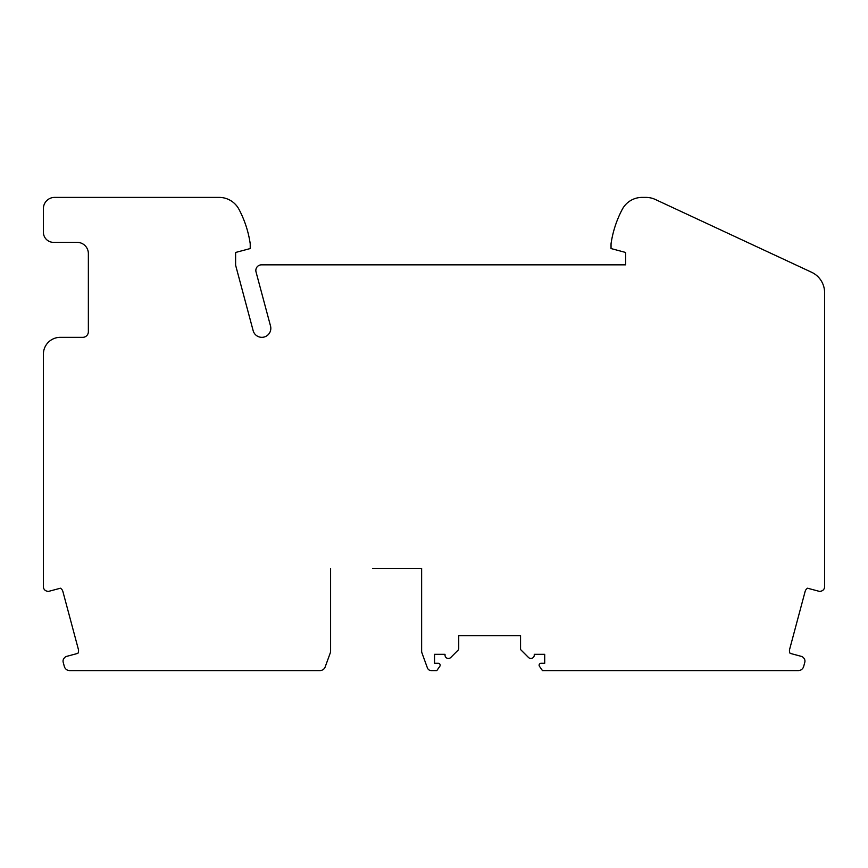 <?xml version="1.0" encoding="UTF-8"?>
<svg xmlns="http://www.w3.org/2000/svg" width="868" height="868" viewBox="0 0 868 868"><rect width="100%" height="100%" fill="white"/><g stroke="black" fill="none" stroke-linecap="round" stroke-linejoin="round"><path stroke-width="1.3" d="M330.589 568.323L330.589 651.076A5.62 5.62 0 0 1 330.252 652.996L325.185 666.906A5.62 5.62 0 0 1 319.912 670.606L69.744 670.606A5.62 5.62 0 0 1 64.319 666.44L63.201 662.284A4.492 4.492 0 0 1 64.362 657.933L65.36 656.935A1.682 1.682 0 0 1 66.315 656.468L77.903 653.354A5.62 5.62 0 0 0 78.359 649.275L62.887 591.509A5.62 5.62 0 0 0 60.445 588.211L48.858 591.314A1.682 1.682 0 0 1 47.794 591.379L46.731 591.086A4.492 4.492 0 0 1 43.4 586.746L43.4 354.198A16.861 16.861 0 0 1 60.261 337.337L82.742 337.337A5.62 5.62 0 0 0 88.362 331.717L88.362 253.597A11.241 11.241 0 0 0 77.122 242.356L53.512 242.356A10.112 10.112 0 0 1 43.4 232.233L43.4 208.635A11.241 11.241 0 0 1 54.641 197.394L219.127 197.394A22.481 22.481 0 0 1 239.004 209.383A106.786 106.786 0 0 1 250.223 243.756L250.223 248.552L235.608 252.469L235.608 264.458A5.62 5.62 0 0 0 235.803 265.912L253.152 330.665A8.995 8.995 0 0 0 264.165 337.023A8.995 8.995 0 0 0 270.523 326.01L256.027 271.912A5.62 5.62 0 0 1 261.452 264.838L625.644 264.838L625.644 252.469L611.039 248.552L611.039 243.756A106.786 106.786 0 0 1 622.247 209.383A22.481 22.481 0 0 1 642.136 197.394L645.879 197.394A22.481 22.481 0 0 1 655.373 199.499L811.613 272.27A22.481 22.481 0 0 1 824.6 292.646L824.6 586.746A4.492 4.492 0 0 1 821.269 591.086L820.206 591.379A1.682 1.682 0 0 1 819.142 591.314L807.555 588.211A5.62 5.62 0 0 0 805.113 591.509L789.641 649.275A5.62 5.62 0 0 0 790.097 653.354L801.685 656.468A1.682 1.682 0 0 1 802.64 656.935L803.638 657.933A4.492 4.492 0 0 1 804.799 662.284L803.681 666.44A5.62 5.62 0 0 1 798.256 670.606L542.467 670.606L539.462 666.309A1.91 1.91 0 0 1 541.024 663.304L544.713 663.304L544.713 654.309L534.265 654.309L534.265 655.09A3.374 3.374 0 0 1 528.504 657.477L520.974 649.948A1.465 1.465 0 0 1 520.55 648.917L520.55 635.658L458.727 635.658L458.727 648.917A1.465 1.465 0 0 1 458.304 649.948L450.774 657.477A3.374 3.374 0 0 1 445.013 655.09L445.013 654.309L434.564 654.309L434.564 663.304L438.253 663.304A1.91 1.91 0 0 1 439.816 666.309L436.81 670.606L431.309 670.606A4.177 4.177 0 0 1 427.381 667.861L421.978 652.996A5.62 5.62 0 0 1 421.631 651.076L421.631 568.323L372.741 568.323M379.49 568.323L421.631 568.323"/></g></svg>
